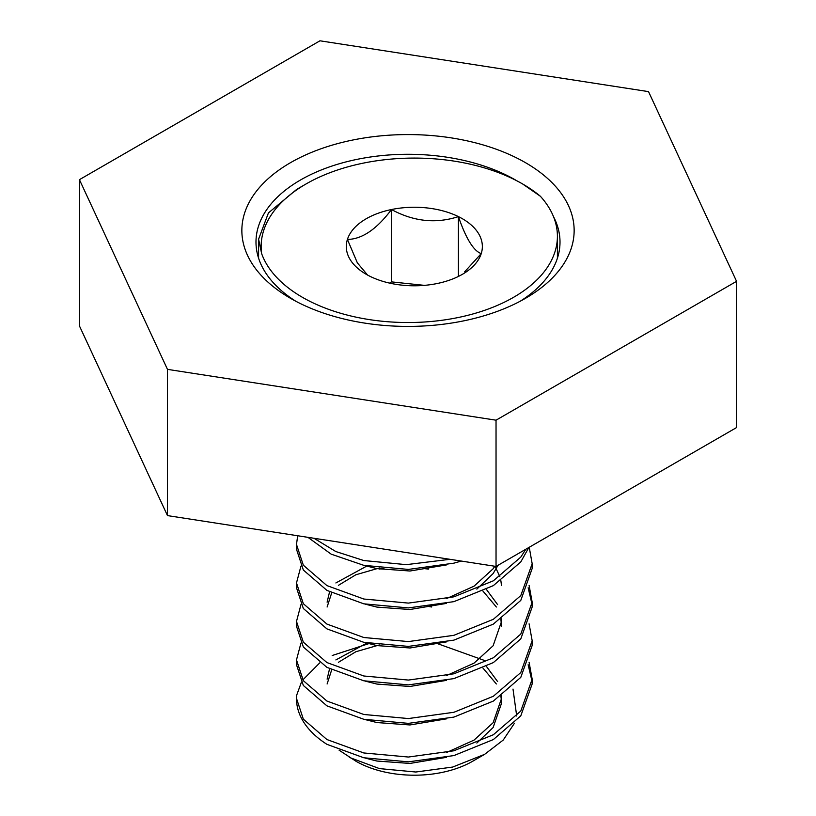 <?xml version="1.0" encoding="UTF-8"?>
<svg xmlns="http://www.w3.org/2000/svg" width="816" height="816" viewBox="0 0 816 816"><rect width="100%" height="100%" fill="white"/><g stroke="black" fill="none" stroke-linecap="round" stroke-linejoin="round"><path stroke-width="1.22" d="M290.516 162.67A166.148 95.921 180 0 1 525.484 162.67A166.148 95.921 180 0 1 525.484 298.319L525.484 298.319A166.148 95.921 180 0 1 290.516 298.319A166.148 95.921 180 0 1 290.516 162.67M520.261 301.206A152.011 87.761 0 0 0 560.011 242.046A152.011 87.761 0 0 0 553.472 216.597M517.181 180.979A152.011 87.761 0 0 0 300.512 179.989A152.011 87.761 0 0 0 255.989 242.046A152.011 87.761 0 0 0 295.739 301.206M319.964 40.8L648.526 91.627L736.562 281.326L736.562 427.564L496.036 566.437L167.474 515.6L79.438 325.91L79.438 179.663L319.964 40.8M736.562 281.326L496.036 420.189L167.474 369.362L167.474 515.6M167.474 369.362L79.438 179.663M496.036 420.189L496.036 566.437M297.677 535.745L296.494 544.466L303.338 565.213L326.92 585.592L363.814 599.026L408.398 603.095L453.89 596.833L493.354 580.808L520.792 557.104L525.861 549.219M296.494 544.466L296.494 549.27L303.338 570.017L326.92 590.396L363.814 603.83L408.398 607.91L453.89 601.647L493.354 585.623L520.792 561.918L528.87 547.475M300.961 566.12L296.494 582.95L303.338 603.697L326.92 624.077L363.814 637.51L408.398 641.58L453.89 635.317L493.354 619.293L520.792 595.588L532.165 563.703L529.237 547.261M296.494 582.95L296.494 587.755L303.338 608.501L326.92 628.881L363.814 642.314L408.398 646.394L453.89 640.132L493.354 624.107L520.792 600.403L532.165 568.517L532.165 563.703M300.961 604.605L296.494 621.435L303.338 642.182L326.92 662.561L363.814 675.995L408.398 680.065L453.89 673.802L493.354 657.778L520.792 634.073L532.165 602.188L529.094 585.358M428.492 569.078L423.371 568.517M383.938 568.528L379.246 569.058M296.494 621.425L296.494 626.239L303.338 646.986L326.92 667.366L363.814 680.799L408.398 684.879L453.89 678.616L493.354 662.592L520.792 638.887L532.165 607.002L532.165 602.188M300.961 643.09L296.494 659.909L303.338 680.666L326.92 701.046L363.814 714.479L408.398 718.549L453.89 712.286L493.354 696.262L520.792 672.557L532.165 640.672L529.094 623.842M296.494 659.909L296.494 664.724L303.338 685.471L326.92 705.85L363.814 719.284L408.398 723.364L453.89 717.101L493.354 701.077L520.792 677.372L532.165 645.487L532.165 640.672M313.956 538.264L335.835 551.555L363.814 560.541L406.276 564.652L449.993 559.307M307.938 537.336L331.184 554.166L363.814 565.345L408.398 569.425L453.89 563.162L461.326 561.061M532.103 604.595L528.146 587.765M301.369 682.309L296.647 695.293L296.494 698.394L303.338 719.151L326.92 739.531L363.814 752.964L408.398 757.034L453.89 750.771L493.354 734.747L520.792 711.042L532.165 679.157L529.094 662.327M296.494 698.547A117.83 68.034 0 0 0 296.494 698.71A117.83 68.034 0 0 0 303.338 721.558A117.83 68.034 0 0 0 326.92 744.335L363.814 757.768L408.398 761.848L453.89 755.585L493.354 739.561L520.792 715.856L532.165 683.971L532.165 679.157M532.103 681.564L528.146 664.734M302.838 679.912L319.719 662.908M332.194 655.513L369.424 643.447M437.447 643.62L484.143 660.348M514.468 723.211L503.248 740.041L484.622 754.341L472.658 761.257A82.487 47.624 180 0 1 356 761.257L339.079 750.169M513.009 689.081L516.701 716.009M484.622 754.341L452.696 767.05L415.823 772.018L379.45 768.601L349.319 757.391M522.648 183.988L540.376 196.258A149.41 86.261 0 0 1 557.41 236.273A149.41 86.261 0 0 1 458.164 317.526A149.41 86.261 0 0 1 261.64 253.613A153.184 88.444 180 0 1 306.01 183.988A153.184 88.444 180 0 1 362.906 163.21A153.184 88.444 180 0 1 522.648 183.988A153.184 88.444 180 0 1 540.376 196.258M261.64 253.613L258.59 239.18L268.444 212.905L296.789 189.312L306.01 183.988M437.172 283.519A68.034 39.28 -0 0 0 462.437 274.298A68.034 39.28 -0 0 0 481.246 253.603A68.034 39.28 -0 0 0 458.408 216.607A68.034 39.28 -0 0 0 391.486 209.528A68.034 39.28 -0 0 0 347.412 239.445A68.034 39.28 -0 0 0 366.221 274.298A68.034 39.28 -0 0 0 370.25 276.44A68.034 39.28 -0 0 0 437.172 283.519M367.557 275.043L357.347 262.834L347.412 239.445C361.978 239.241 376.676 229.276 391.486 209.528C413.61 221.554 435.907 223.91 458.408 216.607C466.018 238.629 473.627 250.961 481.246 253.603L464.671 271.799M389.65 283.121L391.486 281.877L424.453 285.365M458.408 276.44L458.408 216.607M391.486 281.877L391.486 209.528M446.587 752.505L474.035 740.112L493.129 722.711L501.544 698.394L501.452 695.803M497.607 681.574L486.418 666.417M367.027 642.988L335.876 659.93M329.562 668.794L327.114 679.157M446.587 675.536L474.035 663.143L493.129 645.742L501.544 621.425L501.452 618.834M497.607 604.605L486.418 589.448M366.7 566.11L335.876 582.961M329.562 591.824L327.114 602.188M446.587 598.567L474.035 586.174L493.129 568.772L494.853 566.253M365.027 758.033L376.941 761.042L409.938 763.439L446.587 757.319M476.84 743.05L493.129 727.515L501.544 703.208L501.544 698.394M501.473 700.801L500.881 696.211M496.363 683.981L483.001 668.12M379.287 644.966L355.847 651.739L338.395 662.327M331.694 669.875L327.114 683.971M365.027 719.549L376.941 722.558L409.938 724.955L446.587 718.835M431.654 607.002L428.482 606.441M365.027 681.064L376.941 684.073L409.938 686.47L446.587 680.35M501.544 621.425L501.544 626.239L500.881 619.242M496.363 607.012L483.001 591.151M379.287 567.997L355.847 574.77L338.395 585.358M331.694 592.906L327.114 607.002M365.027 642.58L376.941 645.589L409.938 647.986L446.587 641.866M501.473 585.347L500.881 580.757M499.851 576.657L495.016 566.273M365.027 604.095L376.941 607.104L409.938 609.501L446.587 603.381M476.84 589.111L493.129 573.577L497.984 565.315M365.027 565.61L376.941 568.619L409.938 571.016L446.587 564.896M557.41 258.182L557.41 236.273M258.59 258.182L258.59 239.18"/></g></svg>
